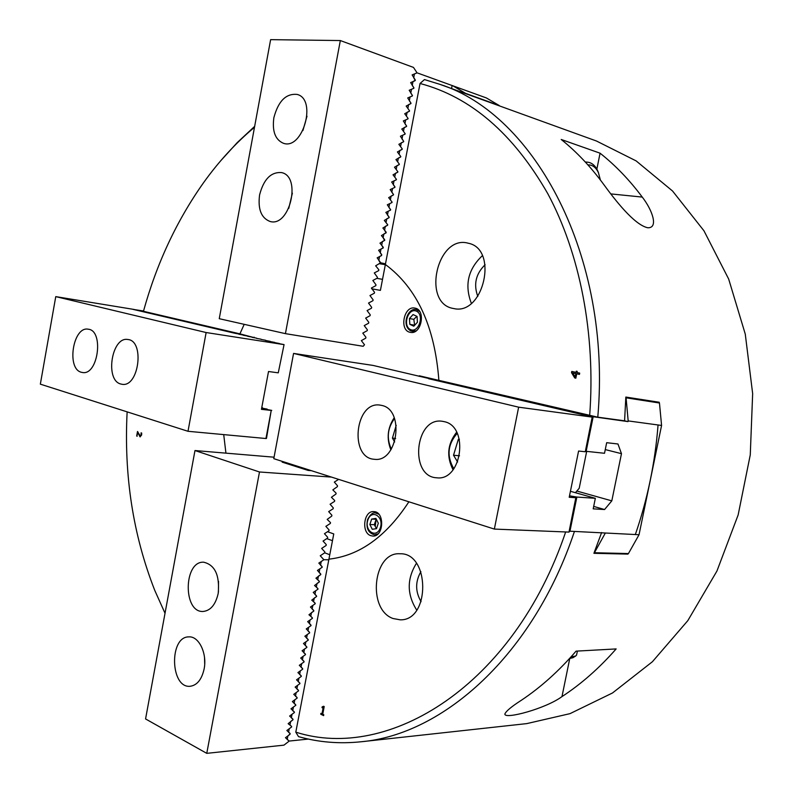 <?xml version="1.0" encoding="UTF-8"?>
<svg xmlns="http://www.w3.org/2000/svg" width="793" height="793" viewBox="0 0 793 793"><rect width="100%" height="100%" fill="white"/><g stroke="black" fill="none" stroke-linecap="round" stroke-linejoin="round"><path stroke-width="1.19" d="M420.895 571.674C415.175 581.665 415.245 591.667 421.083 601.669M416.434 563.327C406.769 578.89 406.859 594.472 416.721 610.085M393.11 618.53C366.931 609.619 373.057 551.69 399.93 553.772C429.994 552.434 430.52 620.8 400.247 619.829L393.11 618.53M485.108 264.743C475.83 273.773 473.381 284.33 477.792 296.404M482.352 255.693C468.039 269.224 464.381 285.093 471.359 303.322M453.626 308.517L453.348 308.467C421.45 303.491 437.191 234.123 468.336 243.243C498.837 249.042 483.561 316.06 453.626 308.517M439.877 84.336L424.473 79.578L420.042 83.483L385.368 264.495C416.949 287.859 434.792 326.488 438.876 380.362L597.783 417.177C612.037 255.673 534.284 114.242 439.877 84.336L596.445 141.005L636.135 160.9L672.543 191.004L703.946 230.773L728.678 279.057L745.271 334.121L752.656 393.625L750.267 454.875L738.144 514.954L716.931 571.049L687.818 620.641L652.401 661.739L612.503 692.973L570.018 713.641L526.76 723.612L361.241 741.752C443.247 734.576 533.322 654.869 574.459 531.399M565.667 531.954C513.577 686.114 388.451 761.875 295.799 732.147L298.505 736.618C318.578 742.307 339.483 744.022 361.241 741.752M597.783 417.177L624.587 420.815L625.836 397.055L659.211 402.249L659.191 402.953M625.955 553.494L627.937 554.109L593.907 553.306L601.629 532.519M165.023 613.257L154.804 590.488C133.065 535.077 123.837 475.542 127.138 411.864M255.009 337.848L239.912 333.853L244.204 324.337L239.912 333.853L143.454 311.302C156.657 263.524 176.7 220.642 203.583 182.658C218.739 161.494 235.709 143.027 254.494 127.247M254.662 126.355L237.246 142.591L220.91 160.553M420.042 83.483C470.755 96.934 513.319 133.63 547.735 193.581C579.802 253.254 595.83 333.823 589.665 415.621M323.782 714.751L323.613 715.623L320.739 714.215L320.907 713.353L321.968 713.869L323.068 708.169L322.008 707.643L322.156 706.87L323.603 706.266L324.208 706.563L322.731 714.245L323.782 714.751M327.539 531.707L333.764 533.937L328.926 559.154C359.497 555.715 386.141 536.593 408.881 501.8C386.141 536.593 359.497 555.715 328.926 559.154L295.799 732.147M137.189 436.219L136.683 436.041L137.506 431.501L140.153 435.823L141.114 434.802L141.065 432.849L141.689 433.057L141.61 435.04L140.004 436.844L137.843 432.591L136.852 436.061L137.675 431.561M225.916 453.061L223.715 434.604L225.916 453.061M572.764 372.978L575.193 376.953L575.857 373.632L572.764 372.978L576.035 373.662L575.193 376.953M658.061 424.979C655.077 462.934 647.494 499.471 635.312 534.571M628.165 553.554L627.937 554.109M616.141 648.922C599.3 668.112 581.249 684.012 561.979 696.601C545.891 708.575 504.467 719.707 504.863 714.047C505.914 711.252 511.386 706.672 521.279 700.318C540.737 687.353 558.996 670.957 576.065 651.142L616.141 648.922M561.216 139.479L600.063 153.188C615.368 165.291 629.434 179.922 642.261 197.08C652.441 210.145 658.725 228.235 647.732 227.76C633.974 224.796 614.258 198.884 603.691 184.422C590.775 166.808 576.62 151.83 561.216 139.479M596.861 169.137L600.063 153.188M137.843 432.591L140.202 436.864M141.055 432.899L141.293 434.812L140.331 435.843M323.752 706.345L322.86 706.979M322.315 706.93L322.186 707.634L323.257 708.149L321.968 713.869M321.066 713.432L320.917 714.206L323.623 715.524M576.352 371.183L577.205 371.362L576.967 372.541L579.703 373.116L579.445 374.385L576.709 373.81L575.837 378.182L574.717 377.944L571.535 372.66L571.773 371.451L576.115 372.363L576.352 371.183M576.521 371.213L576.115 372.363M571.951 371.481L571.703 372.69L574.885 377.974L575.837 378.172M576.709 373.81L579.445 374.385M587.93 164.894C592.421 164.726 595.92 167.343 598.437 172.735L600.38 179.981M598.556 173.013L597.744 170.911C595.325 165.658 591.975 162.753 587.692 162.188L585.502 162.228M569.493 658.567L573.002 657.665M576.62 654.859L575.708 656.009L571 656.901M290.06 733.971L287.889 735.904L287.205 739.502L289.247 741.058L308.388 739.066M328.808 559.789L323.931 559.709L321.234 561.503L320.531 565.171L322.057 566.717M322.226 567.233L319.837 568.839L319.133 572.496L320.659 574.023M320.828 574.548L318.439 576.154L317.735 579.812L319.262 581.328M319.43 581.854L317.031 583.47L316.338 587.127L317.864 588.634M318.033 589.159L315.634 590.785L314.94 594.433L316.466 595.93M316.645 596.455L314.246 598.091L313.542 601.738L315.079 603.215M315.247 603.741L312.848 605.386L312.145 609.034L313.681 610.501M313.85 611.026L311.451 612.682L310.757 616.33L312.293 617.787M312.462 618.312L310.053 619.967L309.359 623.615L310.896 625.053M311.064 625.588L308.665 627.253L307.971 630.891L309.508 632.328M309.676 632.854L307.278 634.539L306.574 638.167L308.12 639.594M308.289 640.12L305.88 641.805L305.186 645.443L306.732 646.85M306.901 647.375L304.492 649.08L303.798 652.708L305.345 654.106M305.513 654.631L303.104 656.346L302.411 659.974L303.957 661.352M304.125 661.887L301.717 663.602L301.023 667.23L302.569 668.598M302.738 669.133L300.329 670.858L299.635 674.476L301.181 675.834M301.35 676.37L298.941 678.104L298.247 681.722L299.804 683.07M299.972 683.606L297.563 685.35L296.869 688.958L298.416 690.297M298.584 690.832L296.176 692.586L295.482 696.195L297.038 697.523M297.206 698.058L294.788 699.822L294.104 703.431L295.66 704.739M295.829 705.274L293.41 707.049L292.716 710.657L294.272 711.955M294.441 712.491L292.032 714.265L291.338 717.873L292.895 719.162M293.063 719.697L290.644 721.491L289.96 725.089L291.517 726.358M291.685 726.903L289.267 728.698L288.583 732.306L290.139 733.565M324.694 552.82L329.779 554.723M323.435 559.521L323.931 559.709M452.575 85.624L465.471 93.296L499.233 105.528L486.367 97.935L417.078 72.837L414.452 73.937L413.718 77.773L415.126 80.182M451.544 88.558L452.119 85.604M385.339 264.684L379.064 263.653M381.611 255.366L379.53 256.615L378.806 260.391L380.204 262.701M380.739 262.79L385.497 263.841M383.049 247.832L380.967 249.071L380.253 252.838L381.691 254.93M413.569 88.281L413.936 87.845L412.251 85.446L412.984 81.61L415.393 80.192M412.112 95.933L412.469 95.507L410.784 93.108L411.517 89.282L413.847 88.291M410.645 103.576L411.002 103.149L409.327 100.77L410.05 96.944L412.38 95.943M409.188 111.218L409.545 110.792L407.86 108.433L408.593 104.607L410.923 103.596M407.721 118.861L408.078 118.435L406.393 116.075L407.126 112.259L409.456 111.238M406.264 126.483L406.621 126.067L404.936 123.728L405.669 119.902L407.999 118.871M404.807 134.116L405.164 133.69L403.478 131.36L404.202 127.544L406.541 126.503M403.35 141.729L403.706 141.313L402.011 138.993L402.745 135.187L405.074 134.136M401.892 149.342L402.249 148.925L400.554 146.626L401.288 142.819L403.617 141.759M400.435 156.955L400.792 156.538L399.097 154.248L399.831 150.442L402.16 149.371M398.978 164.557L399.335 164.141L397.64 161.861L398.373 158.055L400.713 156.974M397.531 172.16L397.888 171.744L396.193 169.474L396.916 165.678L399.256 164.587M396.074 179.743L396.431 179.337L394.736 177.087L395.459 173.28L397.799 172.18M394.627 187.336L394.983 186.93L393.278 184.68L394.002 180.883L396.351 179.773M393.169 194.919L393.526 194.513L391.831 192.283L392.555 188.486L394.894 187.366M391.722 202.493L392.079 202.086L390.374 199.866L391.098 196.079L393.447 194.949M390.275 210.066L390.632 209.659L388.927 207.449L389.65 203.662L392 202.522M388.828 217.629L389.185 217.223L387.48 215.032L388.203 211.245L390.553 210.095M387.38 225.182L387.737 224.786L386.032 222.605L386.756 218.818L389.095 217.659M385.943 232.736L384.585 230.168L385.309 226.392L387.658 225.222M384.496 240.289L383.138 237.731L383.862 233.955L386.211 232.775M383.316 247.872L381.691 245.295L382.414 241.518L384.764 240.329M416.533 72.817L417.078 72.837M254.117 337.174L254.028 337.669M143.533 311.005L133.075 309.379L234.728 333.229M234.768 333.01L239.536 333.764M605.158 533.352L594.433 552.731L628.443 553.564L639.039 534.73L569.84 531.201M626.073 397.828L628.175 420.914L661.58 425.454L659.459 403.013L625.816 397.779M624.587 420.815L628.026 421.608L628.175 420.914M439.372 380.481L433.712 379.778L589.14 416.176L628.026 421.608M569.513 495.823L576.878 497.052L595.335 498.321L570.425 491.293M593.144 416.89L586.156 451.316L604.514 453.279L606.675 442.692L617.965 443.991L621.474 453.665L605.267 449.581M621.474 453.665L611.809 500.859L576.838 491.045M611.809 500.859L604.563 509.532L593.689 506.41M604.563 509.532L593.194 508.848L595.335 498.321M585.65 415.363L428.607 378.707M576.878 497.052L569.949 531.211M661.58 425.454L639.039 534.73M647.732 400.455L659.459 403.013M370.886 535.691C361.023 532.866 363.709 510.504 373.781 511.614C384.932 511.525 383.911 537.03 372.789 536.048L370.886 535.691M410.209 332.326C398.929 330.582 403.825 305.355 414.927 308.1C426.218 309.666 421.46 334.973 410.387 332.356L410.209 332.326M419.19 376.388L419.299 375.793L438.876 380.362C434.792 326.488 416.949 287.859 385.368 264.495L380.412 290.377L371.6 288.771M382.523 279.344L376.863 278.363M326.785 538.625L332.465 540.687M375.267 526.076L376.15 519.266L374.316 524.688L376.487 528.653M376.318 519.246L371.659 519.078L375.892 518.414L378.32 523.202L376.506 528.653L372.264 529.288L369.855 524.51L371.659 519.078M374.316 524.688L369.855 524.51M416.84 316.308L413.837 319.351L414.63 325.308M417.425 322.245L413.807 326.201L409.832 324.337L409.456 318.528L413.054 314.563L417.049 316.407L417.425 322.245M414.214 325.14L409.832 324.337M413.837 319.351L409.456 318.528M274.061 457.194L194.979 450.543L259.489 471.984L331.484 477.089M291.695 465.174L292.548 464.668M194.979 450.543L145.565 718.944L206.765 753.35L283.963 745.142L288.622 741.534L288.781 740.702L285.47 737.718L289.99 734.338L290.149 733.505L286.848 730.502L291.368 727.141L291.527 726.309L288.146 723.692L292.746 719.935L292.904 719.102L289.614 716.049L294.134 712.719L294.292 711.886L290.991 708.813L295.511 705.502L295.67 704.67L292.379 701.577L296.889 698.286L297.048 697.453L293.757 694.341L298.277 691.06L298.436 690.227L295.145 687.095L299.655 683.834L299.813 682.991L296.532 679.839L301.043 676.598L301.201 675.755L297.92 672.583L302.42 669.351L302.589 668.519L299.308 665.317L303.808 662.105L303.967 661.273L300.696 658.051L305.196 654.859L305.355 654.017L302.083 650.775L306.584 647.603L306.742 646.761L303.471 643.5L307.971 640.338L308.13 639.505L304.869 636.214L309.369 633.072L309.528 632.229L306.257 628.928L310.757 625.806L310.915 624.963L307.654 621.633L312.145 618.53L312.303 617.688L308.963 614.763L313.542 611.244L313.701 610.402L310.44 607.032L314.93 603.959L315.099 603.116L311.758 600.142L316.328 596.663L316.486 595.821L313.235 592.411L317.725 589.368L317.884 588.525L314.553 585.512L319.123 582.062L319.282 581.219L315.951 578.186L320.521 574.756L320.679 573.914L317.438 570.435L321.918 567.441L322.077 566.599L318.836 563.099L323.316 560.126L323.475 559.283L320.243 555.764L324.714 552.8L324.882 551.958L321.641 548.419L326.121 545.475L326.28 544.632L323.048 541.064L327.519 538.14L327.687 537.297L324.456 533.709L328.926 530.804L329.085 529.952L325.864 526.354L330.334 523.459L330.493 522.607L327.192 519.405L331.732 516.114L331.9 515.262L328.679 511.614L333.139 508.759L333.308 507.907L330.086 504.239L334.547 501.394L334.715 500.552L331.415 497.28L335.964 494.029L336.123 493.187L332.832 489.896L337.372 486.664L337.531 485.812L334.319 482.075L338.641 479.378M204.118 668.965C201.749 679.492 197.11 685.261 190.191 686.272C170.227 688.522 168.959 636.442 188.863 636.888C198.855 635.986 207.34 653.491 204.118 668.965M218.214 593.372C215.627 604.613 210.601 610.65 203.147 611.462C182.846 612.82 183.53 560.859 203.692 562.207C214.972 564.894 219.81 575.282 218.214 593.372M285.391 462.378L282.149 462.121L308.11 470.427L311.362 470.665M206.765 753.35L259.489 471.984M428.666 378.439L373.047 365.424L293.569 353.42L273.783 458.671L494.356 529.08L568.987 532.093L575.837 497.687L576.749 497.132L569.82 531.31L569.017 531.925M576.749 497.132L569.503 495.853M575.956 497.736L569.215 497.27L578.583 451.039L585.284 451.752L592.193 417.088L593.025 416.92L585.591 415.542M593.025 416.92L586.037 451.366L585.303 451.653M444.298 421.668C469.287 426.495 461.903 481.331 436.755 477.792C409.109 476.851 414.868 416.88 442.157 421.261L444.298 421.668M381.859 405.451C405.025 409.882 397.67 462.834 374.405 459.286C349.009 458.235 355.006 400.871 380.055 405.104L381.859 405.451M592.312 417.128L518.642 407.176L494.356 529.08M518.642 407.176L293.569 353.42M363.184 346.283L364.512 344.767L361.35 340.613L365.771 338.155L365.94 337.293L362.788 333.11L367.209 330.671L367.367 329.809L364.225 325.606L368.636 323.187L368.804 322.325L365.652 318.102L370.073 315.693L370.242 314.831L367.09 310.578L371.501 308.199L371.669 307.337L368.527 303.065L372.938 300.696L373.106 299.833L369.964 295.541L374.375 293.192L374.544 292.32L371.411 288.008L375.813 285.678L375.981 284.806L372.849 280.464L377.25 278.155L377.418 277.292L374.286 272.931L378.687 270.631L378.856 269.769L375.644 265.814L380.134 263.107L380.293 262.235L377.171 257.824L381.572 255.564L381.74 254.702L378.618 250.271L383.019 248.031L383.178 247.158L379.976 243.144L384.456 240.487L384.625 239.615L381.423 235.571L385.904 232.934L386.072 232.062L382.87 227.997L387.351 225.371L387.519 224.498L384.318 220.414L388.798 217.817L388.966 216.935L385.854 212.395L390.245 210.244L390.414 209.372L387.301 204.802L391.692 202.671L391.861 201.799L388.669 197.645L393.14 195.098L393.308 194.216L390.206 189.606L394.587 187.515L394.755 186.633L391.663 181.993L396.044 179.922L396.213 179.04L393.031 174.827L397.491 172.329L397.66 171.447L394.488 167.204L398.948 164.726L399.117 163.844L395.945 159.581L400.406 157.123L400.574 156.241L397.402 151.949L401.863 149.51L402.031 148.628L398.859 144.316L403.32 141.888L403.488 141.015L400.406 136.237L404.777 134.265L404.945 133.393L401.783 129.031L406.234 126.642L406.403 125.76L403.33 120.932L407.691 119.009L407.86 118.127L404.708 113.726L409.158 111.367L409.327 110.485L406.175 106.064L410.615 103.724L410.784 102.842L407.721 97.945L412.082 96.072L412.251 95.19L409.188 90.273L413.549 88.419L413.718 87.537L410.655 82.591L415.007 80.757L415.175 79.875L412.122 74.909L416.474 73.095L416.642 72.203L413.47 67.405L340.336 40.552L285.421 333.645L363.184 346.283M273.863 117.711C278.323 100.989 286.114 93.237 297.256 94.446C317.259 99.512 302.728 150.323 283.428 143.285C275.24 139.766 272.058 131.242 273.863 117.711M259.579 194.969C263.663 179.218 271.008 171.764 281.624 172.596C301.836 176.651 289.663 227.502 270.036 221.465C261.254 218.045 257.765 209.213 259.579 194.969M340.336 40.552L270.621 39.65L219.255 318.697L285.421 333.645M271.226 410.417L266.468 438.46L265.952 438.519L271.226 410.417L261.442 409.337L268.52 371.511L278.264 372.839L284.063 344.588L278.264 372.839M284.063 344.588L279.364 343.706M271.731 410.387L267.043 409.535M279.404 343.498L274.735 342.626M267.132 409.079L261.68 408.098M261.73 407.83L262.473 408.236M274.774 342.417L270.145 341.545M262.552 407.78L261.769 407.592M270.185 341.347L265.576 340.475M265.615 340.276L261.046 339.414M261.085 339.216L256.536 338.363M256.575 338.155L252.065 337.312M252.105 337.114L247.624 336.272M247.654 336.073L243.203 335.231M243.243 335.033L238.822 334.21M238.852 334.012L234.46 333.179M234.5 332.991L133.67 309.389L55.758 296.622L206.13 332.535L283.567 344.559M81.342 372.264C66.235 368.824 73.045 325.973 88.201 329.204C104.141 330.364 98.213 375.585 82.531 372.512L81.342 372.264M120.784 384.01C104.686 380.313 111.714 336.153 127.891 339.513C144.901 340.742 138.884 387.48 122.132 384.298L120.784 384.01M265.952 438.519L188 431.293L206.13 332.535M188 431.293L40.344 384.159L55.758 296.622M575.411 492.701L579.197 488.28L586.681 451.376M459.375 439.5L458.314 439.391L453.517 455.232L457.63 461.982M459.524 455.797L453.517 455.232M459.286 439.134L458.314 439.391M453.051 469.813C446.29 456.5 447.49 443.961 456.639 432.195M457.214 433.355C447.639 444.348 446.518 456.153 453.844 468.792M396.213 425.335L392.426 438.132L394.676 441.959M395.638 438.46L392.426 438.132M390.88 449.869C386.399 438.559 387.519 427.843 394.23 417.703M394.547 418.535C387.49 428.101 386.419 438.301 391.355 449.125M307.01 116.194L302.916 130.567M292.379 193.135L288.751 208.39M204.515 657.496L204.703 664.068M218.531 581.358L218.422 592.143M569.751 658.537L561.979 696.601M610.798 193.908L642.261 197.08M378.826 514.221L375.495 512.982L377.617 513.081M376.734 534.888L374.613 534.819L378.033 533.858M367.863 520C371.491 508.769 384.159 516.501 380.343 527.751C376.606 539.022 364.066 531.082 367.863 520M419.705 311.54L416.424 309.716L418.595 310.132M410.883 330.919L416.077 330.879M410.407 329.541C402.22 325.774 408.266 307.357 416.464 311.193C424.77 314.89 418.585 333.546 410.407 329.541M587.395 162.168L585.284 161.99M598.437 172.735L597.744 170.911M576.551 655.167L577.393 651.073M572.764 657.813L575.708 656.009M374.613 534.819C368.19 533.074 365.841 528.009 367.555 519.623C370.172 514.538 372.819 512.318 375.495 512.982M416.424 309.716C407.999 306.98 401.07 325.507 410.744 330.879L414.531 331.781"/></g></svg>
